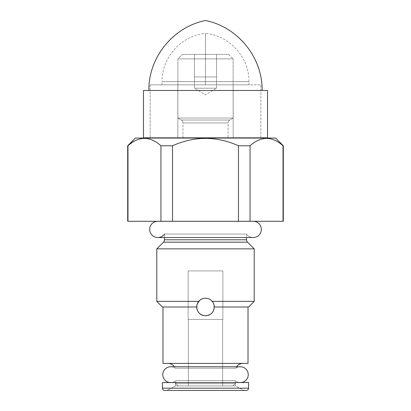 <?xml version="1.0" encoding="UTF-8"?>
<svg xmlns="http://www.w3.org/2000/svg" width="411" height="411" viewBox="0 0 411 411"><rect width="100%" height="100%" fill="white"/><g stroke="black" fill="none" stroke-linecap="round" stroke-linejoin="round"><path stroke-width="0.31" stroke-dasharray="2.06 1.54" d="M283.025 221.288L127.975 221.288L127.975 145.766C138.964 135.959 149.953 135.959 160.942 145.766L160.942 221.288L127.975 221.288L127.975 145.766C138.964 135.959 149.953 135.959 160.942 145.766L172.528 145.766C194.511 135.959 216.489 135.959 238.472 145.766L238.472 221.288L172.528 221.288L172.528 145.766C194.511 135.959 216.489 135.959 238.472 145.766L250.058 145.766C261.047 135.959 272.036 135.959 283.025 145.766L283.025 221.288L250.058 221.288L250.058 145.766C261.047 135.959 272.036 135.959 283.025 145.766L283.025 221.288L283.313 221.288M254.219 221.288L156.781 221.288L254.219 221.288M275.611 138.06L135.389 138.06L275.611 138.06M228.054 138.06L182.946 138.06L228.054 138.06M188.356 319.404L188.356 385.939L222.644 385.939L222.644 319.404L188.356 319.404L222.644 319.404L188.356 319.404L222.644 319.404L222.644 385.939L188.356 385.939L188.356 319.404M188.135 319.404L222.865 319.404L188.135 319.404L222.865 319.404L222.865 270.911L188.135 270.911L188.135 319.404L188.135 270.911L222.865 270.911L222.865 319.404L188.135 319.404M212.251 301.361L213.232 302.799L212.251 301.361L254.219 301.361L212.251 301.361C210.447 299.3 208.197 298.247 205.5 298.201C194.141 297.759 194.141 316.234 205.5 315.792C216.859 316.234 216.859 297.759 205.5 298.201C216.859 297.759 216.859 316.234 205.5 315.792C200.162 315.268 197.229 312.334 196.705 306.996C196.771 304.772 197.45 302.892 198.749 301.361C200.553 299.3 202.803 298.247 205.5 298.201C208.197 298.247 210.447 299.3 212.251 301.361M213.592 303.549L213.987 304.695L213.592 303.549M248.018 306.996L214.295 306.996L248.018 306.996L214.295 306.996L214.177 305.537L214.295 306.996C213.771 312.334 210.838 315.268 205.5 315.792C194.141 316.234 194.141 297.759 205.5 298.201C202.803 298.247 200.553 299.3 198.749 301.361L156.781 301.361L198.749 301.361C197.45 302.892 196.771 304.772 196.705 306.996L162.422 306.996L196.705 306.996C197.229 312.334 200.162 315.268 205.5 315.792C210.838 315.268 213.771 312.334 214.295 306.996L248.578 306.996M206.887 315.684L208.187 315.371L206.887 315.684M209.574 314.79L211.521 313.413L209.574 314.795M212.384 312.473L213.268 311.122L212.384 312.473M213.823 309.837L214.218 308.147L213.828 309.832M214.177 305.543L213.083 302.537L214.177 305.543M210.314 299.634L211.388 300.462L210.324 299.64M209.261 299.044L206.774 298.294L209.261 299.044M201.744 299.044L204.226 298.294L201.734 299.049M196.777 308.142L197.167 309.812L196.777 308.142M197.727 311.117L198.616 312.473L197.727 311.112M201.416 314.79L199.479 313.413L201.416 314.785M202.808 315.371L204.113 315.684L202.803 315.371M283.313 145.766L283.025 145.766L283.313 145.766M164.451 234.065L246.549 234.065L246.549 237.527L246.549 234.065L164.451 234.065L164.451 237.527L164.451 234.065L246.549 234.065A8.117 8.117 0 0 0 253.202 237.527A8.117 8.117 0 0 1 246.549 234.065L164.451 234.065A8.117 8.117 0 0 1 157.798 237.527L253.202 237.527M247.54 242.177L163.46 242.177L247.54 242.177M156.781 248.855L254.219 248.855L156.781 248.855M164.451 239.783L246.549 239.783L164.451 239.783M253.808 221.313L157.192 221.313L253.808 221.313M162.982 363.386L248.018 363.386L162.982 363.386M167.945 363.386L243.055 363.386L167.945 363.386M175.841 383.684L175.841 380.612L235.159 380.612L235.159 383.684L175.841 383.684L235.159 383.684L235.159 380.612L175.841 380.612L175.841 383.684L178.097 385.939L232.903 385.939L178.097 385.939L232.903 385.939L235.159 383.684L175.841 383.684L235.159 383.684L232.903 385.939L178.097 385.939L175.841 383.684M222.644 385.939L188.356 385.939L222.644 385.939M235.775 368.23L175.225 368.23A7.896 7.896 -90 0 0 174.423 366.766A7.896 7.896 90 0 1 175.225 368.23L235.775 368.23A7.896 7.896 90 0 1 236.577 366.766A7.896 7.896 -90 0 0 235.775 368.23L175.225 368.23A7.896 7.896 0 0 0 170.652 366.766A7.896 7.896 0 0 1 175.225 368.23L235.775 368.23A7.896 7.896 0 0 1 240.348 366.766A7.896 7.896 0 0 0 235.775 368.23M127.687 145.766L127.975 145.766L127.687 145.766M162.422 306.996L196.705 306.996M188.135 270.911L222.865 270.911L188.135 270.911M233.129 58.891L233.129 118.065L177.871 118.065L177.871 58.891L233.129 58.891L177.871 58.891L177.871 118.065L233.129 118.065L233.129 58.891L177.871 58.891L182.381 54.38L228.619 54.38L182.381 54.38L228.619 54.38L233.129 58.891L228.619 54.38L182.381 54.38L177.871 58.891L233.129 58.891M194.449 54.38L216.551 54.38L194.449 54.38L194.449 88.216L205.5 94.854L216.551 88.216L194.449 88.216L216.551 88.216L216.551 76.939L194.449 76.939L216.551 76.939L216.551 88.216L205.5 94.854L194.449 88.216L216.551 88.216L194.449 88.216L194.449 54.38L194.449 76.939L211.028 76.939L199.972 76.939L205.5 76.939L205.5 54.38L194.449 54.38L205.5 54.38L205.5 76.939L216.551 76.939L216.551 54.38L205.5 54.38L216.551 54.38L216.551 76.939L216.551 54.38L216.551 76.939L205.5 76.939L205.5 54.38L205.5 76.939L194.449 76.939L194.449 54.38M182.946 137.834L182.946 122.951L228.054 122.951L228.054 137.834L228.054 122.951L182.946 122.951L182.946 137.834M233.129 118.065L229.749 120.017L181.251 120.017L177.871 118.065L233.129 118.065L177.871 118.065L181.251 120.017L229.749 120.017L233.129 118.065M228.054 122.951A3.386 3.386 0 0 1 229.749 120.017L181.251 120.017A3.386 3.386 0 0 1 182.946 122.951L228.054 122.951L182.946 122.951A3.386 3.386 0 0 0 181.251 120.017L229.749 120.017A3.386 3.386 0 0 0 228.054 122.951M244.067 390.45L166.933 390.45L244.067 390.45L166.933 390.45L175.502 385.939L235.498 385.939L244.067 390.45L166.933 390.45L244.067 390.45L235.498 385.939L175.502 385.939L175.502 382.554L235.498 382.554L235.498 385.939L175.502 385.939L166.933 390.45L244.067 390.45M248.578 382.554L162.422 382.554L248.578 382.554M175.502 382.554L235.498 382.554L175.502 382.554L175.502 385.939L235.498 385.939L235.498 382.554L175.502 382.554M162.422 388.195L248.578 388.195L162.422 388.195M170.652 382.554A7.896 7.896 0 0 0 175.841 380.612L235.159 380.612A7.896 7.896 0 0 0 240.348 382.554A7.896 7.896 0 0 1 235.159 380.612L175.841 380.612A7.896 7.896 0 0 1 170.652 382.554L240.348 382.554L170.652 382.554M143.475 137.834L267.525 137.834L143.475 137.834M233.171 137.834L150.154 137.834L260.846 137.834L177.829 137.834L177.829 84.83L260.846 84.83L150.154 84.83L233.171 84.83L233.171 137.834L233.171 84.83L260.846 84.83L260.846 137.834L233.171 137.834L260.846 137.834L260.846 84.83L233.171 84.83L233.171 137.834L233.171 84.83L177.829 84.83L177.829 137.834L233.171 137.834M267.525 90.471L143.475 90.471L267.525 90.471M148.885 90.471L262.115 90.471L148.885 90.471M248.917 81.635C249.446 57.561 229.492 35.403 205.5 33.404L205.5 81.635L162.083 81.635L205.5 81.635L162.083 81.635L205.5 81.635L205.5 33.404L205.5 81.635L249.03 81.635L161.97 81.635L248.917 81.635L161.97 81.635L205.5 81.635L205.5 84.83L161.97 84.83L205.5 84.83L205.5 33.404C181.508 35.403 161.554 57.561 162.083 81.635M205.5 81.635L249.03 81.635L205.5 81.635L205.5 84.83L249.03 84.83L205.5 84.83L205.5 81.635M205.5 84.83L161.97 84.83L205.5 84.83M150.154 137.834L177.829 137.834L177.829 84.83L150.154 84.83L150.154 137.834L150.154 84.83L177.829 84.83L177.829 137.834L150.154 137.834M238.472 221.288L250.058 221.288L250.058 145.766L238.472 145.766L238.472 221.288M160.942 221.288L172.528 221.288L172.528 145.766L160.942 145.766L160.942 221.288M127.687 221.288L127.975 221.288M194.449 76.939L199.972 76.939L194.449 76.939M211.028 76.939L199.972 76.939L211.028 76.939M240.348 366.766L170.652 366.766M161.97 84.83L161.97 81.635M249.03 84.83L249.03 81.635"/><path stroke-width="0.62" d="M283.025 221.288L283.025 145.766C272.036 135.959 261.047 135.959 250.058 145.766L250.058 221.288L283.025 221.288L283.025 145.766L283.313 145.766L283.025 145.766C272.036 135.959 261.047 135.959 250.058 145.766L238.472 145.766C216.489 135.959 194.511 135.959 172.528 145.766L172.528 221.288L283.313 221.288L283.313 145.766L275.611 138.06L283.313 145.766M127.975 221.288L238.472 221.288L238.472 145.766C216.489 135.959 194.511 135.959 172.528 145.766L160.942 145.766C149.953 135.959 138.964 135.959 127.975 145.766L127.975 221.288L160.942 221.288L160.942 145.766C149.953 135.959 138.964 135.959 127.975 145.766L135.389 138.06L275.611 138.06L135.389 138.06L127.687 145.766L127.975 145.766L127.975 221.288L127.687 221.288L127.687 145.766M213.232 302.799L213.592 303.549L213.232 302.799M213.987 304.695L214.177 305.537L213.987 304.695M205.5 298.201C202.803 298.247 200.553 299.3 198.749 301.361C197.45 302.886 196.771 304.767 196.705 306.996C197.229 312.334 200.162 315.268 205.5 315.792L206.887 315.684L205.5 315.792C210.838 315.268 213.771 312.334 214.295 306.996C214.229 304.767 213.55 302.886 212.251 301.361C210.447 299.3 208.197 298.247 205.5 298.201L204.226 298.294L205.5 298.201C202.803 298.247 200.553 299.3 198.749 301.361L156.781 301.361L156.781 248.855L163.46 242.177L247.54 242.177L254.219 248.855L156.781 248.855L254.219 248.855L247.54 242.177A3.386 3.386 0 0 1 246.549 239.783L164.451 239.783L164.451 237.527L164.451 239.783A3.386 3.386 0 0 1 163.46 242.177L156.781 248.855L156.781 301.361L198.749 301.361C197.45 302.886 196.771 304.767 196.705 306.996C197.229 312.334 200.162 315.268 205.5 315.792C210.838 315.268 213.771 312.334 214.295 306.996C214.229 304.767 213.55 302.886 212.251 301.361L254.219 301.361L212.251 301.361C210.447 299.3 208.197 298.247 205.5 298.201L205.726 298.201M208.187 315.371L209.574 314.79L208.187 315.371M211.521 313.413L212.384 312.473L211.521 313.413M213.268 311.122L213.823 309.837L213.268 311.122M214.218 308.147L214.177 305.543L214.218 308.147M213.083 302.537L211.388 300.462L213.083 302.537M201.734 299.049L200.686 299.634M197.254 303.929L199.618 300.456L197.29 303.832M196.828 305.532L196.777 308.142L196.828 305.532M197.727 311.112L197.167 309.817L197.727 311.117M198.616 312.473L199.479 313.413L198.616 312.473M201.416 314.785L202.808 315.371L201.416 314.79M246.549 237.527L246.549 239.783L246.549 237.527M253.202 237.527L157.798 237.527A8.117 8.117 0 0 1 149.681 229.708A8.117 8.117 0 0 1 157.192 221.313L253.808 221.313A7.896 7.896 0 0 1 254.219 221.288A7.896 7.896 0 0 0 253.808 221.313A8.117 8.117 0 0 1 261.319 229.708A8.117 8.117 0 0 1 253.202 237.527A8.117 8.117 0 0 0 261.319 229.708A8.117 8.117 0 0 0 253.808 221.313L157.192 221.313A7.896 7.896 0 0 0 156.781 221.288A7.896 7.896 0 0 1 157.192 221.313A8.117 8.117 0 0 0 149.681 229.708A8.117 8.117 0 0 0 164.451 234.065M246.549 239.783L164.451 239.783A3.386 3.386 0 0 1 163.46 242.177L247.54 242.177A3.386 3.386 0 0 1 246.549 239.783M254.219 248.855L254.219 301.361L254.219 248.855M248.018 306.996L248.018 363.386L162.982 363.386L162.982 306.996L162.982 363.386L248.018 363.386L248.018 306.996L214.295 306.996L248.578 306.996L254.219 301.361M174.423 366.766A7.896 7.896 -90 0 0 167.945 363.386A7.896 7.896 90 0 1 174.423 366.766M243.055 363.386A7.896 7.896 -90 0 0 236.577 366.766A7.896 7.896 90 0 1 243.055 363.386M196.705 306.996L162.422 306.996L156.781 301.361M248.578 388.195L162.422 388.195L162.422 382.554L248.578 382.554L248.578 388.195L248.578 382.554L162.422 382.554L162.422 388.195L248.578 388.195A2.255 2.255 0 0 1 246.323 390.45L164.677 390.45L246.323 390.45A2.255 2.255 0 0 0 248.578 388.195M166.933 390.45L164.677 390.45A2.255 2.255 0 0 1 162.422 388.195A2.255 2.255 0 0 0 164.677 390.45L166.933 390.45M170.652 366.766A7.896 7.896 0 0 0 162.756 374.662A7.896 7.896 0 0 0 170.652 382.554A7.896 7.896 0 0 1 162.756 374.662A7.896 7.896 0 0 1 170.652 366.766L240.348 366.766A7.896 7.896 0 0 1 248.244 374.662A7.896 7.896 0 0 1 240.348 382.554A7.896 7.896 0 0 0 248.244 374.662A7.896 7.896 0 0 0 240.348 366.766M267.525 137.834L143.475 137.834L143.475 90.471L267.525 90.471L267.525 137.834L143.475 137.834L143.475 90.471L267.525 90.471L267.525 137.834M205.5 20.55C237.728 26.792 262.711 57.648 262.115 90.471C262.711 57.648 237.728 26.792 205.5 20.55C173.272 26.792 148.289 57.648 148.885 90.471C148.289 57.648 173.272 26.792 205.5 20.55M200.681 299.64L201.744 299.044M172.528 221.288L160.942 221.288L160.942 145.766L172.528 145.766L172.528 221.288M250.058 221.288L238.472 221.288L238.472 145.766L250.058 145.766L250.058 221.288"/></g></svg>
